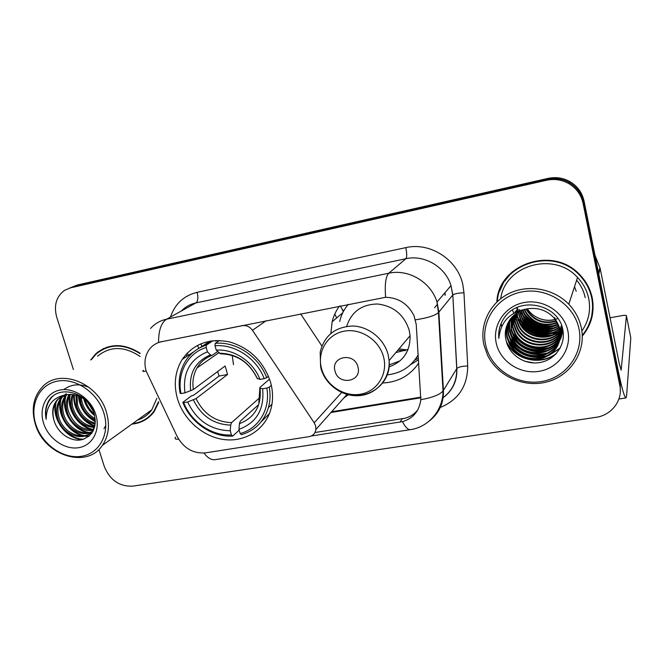 <?xml version="1.0" encoding="UTF-8"?>
<svg xmlns="http://www.w3.org/2000/svg" width="664" height="664" viewBox="0 0 664 664"><rect width="100%" height="100%" fill="white"/><g stroke="black" fill="none" stroke-linecap="round" stroke-linejoin="round"><path stroke-width="1" d="M343.778 398.002L348.293 394.789M242.543 325.418L242.177 325.667C246.327 325.078 249.764 326.63 252.478 330.307L314.205 422.802L315.616 425.914L315.89 429.525C315.201 433.476 312.885 435.858 308.951 436.671L205.616 452.848C193.282 453.811 183.812 448.383 177.205 436.572L146.155 371.076C143.814 362.668 144.968 355.298 149.632 348.982C152.695 345.164 156.671 342.748 161.551 341.719L385.626 297.273C398.591 297.704 408.078 303.904 414.087 315.873L416.245 324.522L420.81 399.695C419.266 411.182 413.149 418.494 402.467 421.632L311.109 436.041M177.529 398.973C183.82 420.121 203.574 437.202 224.615 439.626C245.638 442.133 265.459 429.367 270.953 408.899C273.194 400.392 273.078 391.577 270.621 382.456C263.815 361.747 250.22 348.26 229.844 341.977C209.301 337.901 193.431 343.711 182.218 359.39C175.014 371.267 173.453 384.464 177.529 398.973M418.718 363.067C410.128 375.592 398.126 382.232 382.721 382.995M415.191 359.896L416.469 359.265M330.871 333.386L332.141 321.791C333.544 316.064 335.976 310.843 339.428 306.121M332.598 321.409L332.39 320.837M197.424 345.363L198.835 348.359M321.874 345.986L300.626 313.848M242.177 325.667L161.551 341.719M131.87 424.13C141.266 423.175 148.719 418.951 154.239 411.464L158.762 402.259M146.014 418.851L148.927 417.216M500.88 324.63L501.76 326.439M582.295 336.108C591.466 324.978 594.786 312.271 592.246 297.987C590.379 289.114 586.204 281.337 579.73 274.672C552.739 245.066 497.934 264.397 496.871 302.004M588.113 326.397L592.28 315.699M96.662 353.273L97.865 351.995M150.562 328.448C154.853 323.65 160.207 320.563 166.631 319.176C161.252 322.596 158.563 330.365 158.563 342.475L161.975 341.47M620.292 391.777L620.242 380.829L584.088 201.225L583.598 202.321C581.689 193.705 576.908 187.115 569.264 182.55C562.366 178.757 555.038 177.678 547.269 179.33L74.127 286.367L69.405 288.126L74.127 286.367L547.269 179.33C555.038 177.678 562.366 178.757 569.264 182.55C576.908 187.115 581.689 193.705 583.598 202.321L620.027 383.136L583.598 202.321L583.1 203.433C581.174 194.751 576.36 188.119 568.666 183.521C561.719 179.695 554.332 178.608 546.514 180.268L70.558 287.827L64.532 290.351C56.216 296.601 53.618 305.556 56.73 317.201L73.405 369.541M417.789 409.854C414.369 414.187 410.012 417 404.708 418.287L314.935 432.53M140.096 353.182C123.57 342.973 108.813 343.155 95.832 353.729L90.702 359.988M98.878 449.47L104.331 466.576C109.975 480.18 119.462 486.704 132.783 486.148L595.874 417.341C611.527 415.357 623.106 400.234 619.803 385.477L583.1 203.433M504.275 280.897L499.652 291.247M103.601 348.5L100.862 350.451M584.088 201.225C582.195 192.668 577.448 186.127 569.861 181.596C563.014 177.827 555.735 176.765 548.016 178.4L77.646 284.922L72.965 286.665M103.816 412.95C97.542 392.499 75.414 377.467 57.253 381.169C38.985 384.564 29.307 405.223 35.997 424.968C42.438 444.755 63.495 459.322 81.514 456.284C99.617 453.554 110.365 433.36 103.816 412.95M106.364 412.053C98.297 383.012 60.192 367.964 42.853 386.431C33.358 396.491 30.901 409.223 35.483 424.62C44.496 455.653 86.976 469.257 102.43 445.328C108.747 435.899 110.058 424.811 106.364 412.053M140.121 356.485C124.367 346.019 110.191 345.919 97.591 356.178M106.746 347.247L103.791 348.89M140.079 353.638C123.67 343.412 109.004 343.554 96.089 354.078L91.466 359.564M94.213 413.755C89.889 410.144 86.976 405.721 85.473 400.483L85.316 399.902M93.367 411.323L87.1 401.429M95.317 419.905C88.27 416.677 83.506 411.124 81.008 403.247L80.103 396.665M95.209 418.635C88.735 415.199 84.378 409.837 82.137 402.558L81.257 397.246M95.201 424.122C86.129 422.013 79.888 415.996 76.476 406.061L75.995 395.146M95.292 423.175C86.702 420.744 80.809 414.809 77.613 405.355L76.966 395.429M94.354 427.409C83.631 426.769 76.136 420.602 71.87 408.908C70.475 403.978 70.65 399.172 72.401 394.474M94.653 426.653C84.295 425.632 77.082 419.474 73.032 408.194C71.72 403.596 71.803 399.056 73.264 394.582M92.927 430.106C82.842 432.629 70.392 423.69 67.189 411.804C65.47 405.53 66.118 399.728 69.131 394.399M93.317 429.475C81.597 430.114 73.272 423.981 68.367 411.082C66.724 405.14 67.247 399.57 69.919 394.374M92.91 431.417C82.693 438.032 66.143 428.952 62.433 414.751C60.441 407.065 61.669 400.409 66.126 394.806M93.026 431.202C82.685 436.746 67.23 427.624 63.628 414.012C61.702 406.683 62.773 400.234 66.848 394.665M94.935 425.807L92.42 430.828C84.27 442.913 61.81 434.995 57.594 417.747C55.494 409.447 56.98 402.475 62.051 396.823L63.387 395.595M93.624 429.973L93.574 430.04C85.432 442.099 63.014 434.206 58.805 416.992C56.722 408.709 58.208 401.745 63.263 396.109L64.051 395.354M64.549 394.922L66.259 393.677M53.917 420.022C57.195 432.637 70.152 441.809 80.991 439.9C92.752 436.406 97.143 427.633 94.163 413.572C88.478 392.582 59.113 384.166 49.045 400.342C45.667 405.837 44.704 412.145 46.156 419.266C46.43 405.231 53.161 397.064 66.358 394.756L57.552 399.471C52.713 404.982 51.501 411.838 53.917 420.022C51.8 411.68 53.286 404.666 58.374 398.989L61.486 396.474M66.358 394.756C73.87 393.511 80.8 395.752 87.158 401.488M43.708 423.599C48.638 438.846 64.889 450.067 78.734 447.677C92.645 445.519 100.787 429.981 95.757 414.377C90.926 398.74 74.044 387.253 60.109 390.025C46.106 392.582 38.587 408.393 43.708 423.599M148.653 416.892L151.375 414.942M132.526 423.665C141.482 422.553 148.603 418.403 153.89 411.223L158.505 401.72M137.423 420.138C143.333 418.262 148.13 414.809 151.815 409.779L156.862 398.309M46.156 419.266C44.745 410.078 46.812 402.567 52.34 396.715L52.431 396.624M83.73 439.211C67.537 439.468 51.385 418.411 56.365 401.438M64.151 389.287C71.72 384.041 80.087 383.452 89.266 387.519M105.825 425.549L103.949 428.662M89.192 436.057L85.639 435.825M84.577 435.642C69.803 433.301 56.714 414.062 61.171 398.69M91.989 432.911L90.138 432.712M89.042 432.53C74.434 430.164 61.536 411.199 65.894 395.985M93.342 429.442C79.315 427.076 66.798 409.182 70.318 394.374M94.952 425.699C83.149 422.155 73.098 407.572 74.484 394.789M95.359 421.092C85.714 415.44 80.261 407.132 79.008 396.176M94.487 414.734C89.557 410.435 86.229 405.281 84.502 399.28M82.485 439.585C66.856 439.336 51.394 419.349 55.519 402.799M88.735 436.447L84.627 436.148M83.149 435.858C69.048 433.061 56.706 414.934 60.333 400.068M91.698 433.31L89.117 433.028M87.606 432.729C73.687 429.915 61.544 412.07 65.072 397.379M91.989 429.649C78.252 426.811 66.309 409.248 69.728 394.731M94.811 426.205C82.693 422.794 72.301 407.779 73.945 394.69M95.359 421.731C85.208 416.029 79.555 407.43 78.41 395.935M94.728 415.722C89.117 411.099 85.44 405.438 83.705 398.724M271.335 385.344L269.302 387.145L266.795 388.067C270.671 408.858 258.694 428.703 240.169 433.542L238.965 429.326C256.653 422.769 264.538 409.256 262.62 388.797L260.089 388.158L259.807 387.527L269.567 379.086M257.69 405.48L240.293 421.183L239.405 423.673L238.965 429.326M239.189 430.114L232.691 436.099L231.437 434.953C211.974 436.165 191.282 422.113 183.704 402.666L187.655 401.977C196.635 420.627 210.828 430.222 230.225 430.753L230.69 425.109L231.603 422.619L259.931 397.495M206.18 347.479L206.429 345.056C197.432 347.994 190.435 353.381 185.422 361.233C179.662 370.794 177.894 381.468 180.102 393.271L180.998 393.561C176.79 373.45 187.563 353.107 206.18 347.479L207.442 351.829C189.962 359.141 182.467 372.811 184.957 392.856L193.365 389.536L225.137 365.997L227.561 374.488L196.038 398.616L187.655 401.977M183.704 402.666L182.808 402.359L191.34 395.943L193.73 395.163L219.103 376.04L217.601 371.583M215.617 340.491L215.891 341.105L216.871 340.449M343.313 311.64L340.424 305.921M336.656 317.956L334.822 313.997M261.184 421.781L269.401 413.614M266.687 377.741C258.952 356.518 235.969 341.23 215.244 343.346L215.003 345.77C234.815 343.861 256.694 358.427 264.181 378.654L266.687 377.741L268.488 376.214M219.51 340.474L215.244 343.346M240.169 433.542L241.414 434.696C255.051 430.604 264.056 421.549 268.43 407.538C270.231 401.023 270.522 394.225 269.302 387.145M182.808 402.359C190.659 422.727 212.331 437.46 232.691 436.099M264.181 378.654L259.998 379.41C253.142 361.54 233.869 348.7 216.256 350.135L215.003 345.77M262.62 388.797L266.795 388.067M230.225 430.753L231.437 434.953M216.256 350.135L220.498 353.837C236.998 354.219 249.216 362.37 257.134 378.297L259.998 379.41M211.019 340.939L201.15 347.139M206.429 345.056L213.036 340.682M184.957 392.856L180.998 393.561M217.643 351.563L211.849 355.489L210.455 354.9L207.442 351.829M232.201 355.423L233.496 364.719M219.103 376.04L227.561 374.488M357.946 366.96C354.593 351.796 330.481 356.236 335.005 371.035C338.308 385.975 362.303 381.875 357.946 366.96M388.93 366.91C403.214 361.764 410.261 351.372 410.086 335.743L409.24 330.448C404.276 314.902 393.769 306.087 377.741 304.004C361.814 304.236 351.463 311.682 346.691 326.356M348.309 304.353C344.035 309.316 341.163 315.018 339.711 321.459M399.014 348.841L407.007 349.953M397.769 350.31L405.297 350.658M395.835 352.592L408.069 349.455M389.112 364.893L399.994 360.892M415.349 359.324L418.212 355.149M387.187 374.878C400.956 373.359 411.29 366.677 418.195 354.842M415.058 360.046L418.403 358.07M418.511 359.755L410.443 364.777M347.845 304.901L348.06 304.402M515.355 314.031L517.314 317.11L516.808 312.993M517.978 318.031L521.082 321.642M522.767 323.268C530.511 330.091 539.625 333.469 550.107 333.403M552.315 333.295L556.689 332.706M557.694 332.498L559.91 331.95M560.449 331.792L561.661 331.411M561.951 331.311L562.557 331.095M598.779 274.182L618.408 371.716C621.869 388.39 624.392 397.13 625.961 397.935L626.575 396.059L630.8 337.885L626.434 315.749L621.155 370.163L619.255 363.557L600.148 268.38L598.779 274.182L598.538 273.369M626.434 315.749C626.252 315.234 624.965 315.168 622.591 315.533L610.067 317.774M541.392 330.058L540.894 330.149M540.172 330.323L538.471 330.871M594.952 255.192L600.148 268.38M562.408 330.265L561.453 330.597M560.997 330.763L558.864 331.577M557.544 332.124L555.967 332.838M578.975 328.796C574.119 304.303 546.87 286.84 521.788 291.919C496.622 296.642 480.147 321.824 485.749 345.305C490.986 368.86 516.65 385.701 541.367 381.568C566.143 377.791 584.196 353.223 578.975 328.796M581.349 327.85C579.44 318.928 575.256 311.059 568.791 304.245C553.627 288.383 527.921 284.009 508.757 293.646C489.534 303.207 479.317 325.036 483.973 345.106L487.434 354.999C497.51 376.222 524.037 388.249 547.31 381.817C570.65 375.608 586.337 351.472 581.349 327.85M581.888 331.004C588.636 321.202 590.918 310.412 588.744 298.642C587.042 290.608 583.307 283.545 577.531 277.452C553.892 250.867 504.847 265.368 500.739 298.667M512.151 271.925L504.64 281.229M582.27 335.37C591.076 324.422 594.23 311.989 591.749 298.086C589.898 289.33 585.789 281.652 579.423 275.07C552.921 245.904 498.938 264.504 497.402 301.498M555.411 319.567C549.634 320.986 544.181 320.571 539.06 318.33C544.347 320.488 549.75 320.837 555.27 319.376M555.868 319.21L557.519 318.637M539.06 318.33C534.122 316.346 530.212 313.184 527.341 308.835M556.565 321.235C543.774 324.812 533.756 321.069 526.51 310.005L526.037 309.092M556.299 320.828C543.691 324.123 533.856 320.33 526.768 309.457L526.527 308.992M557.503 322.837C544.057 327.568 533.366 324.024 525.44 312.213L524.195 309.565M557.287 322.447C543.99 326.879 533.466 323.285 525.705 311.657L524.643 309.441M558.283 324.406C546.522 330.896 530.744 326.389 524.352 314.47L522.51 310.121M558.1 324.015C544.231 329.618 533.076 326.248 524.626 313.906L522.917 309.972M558.922 325.933C547.178 333.618 529.905 329.369 523.249 316.761L520.941 310.744M558.773 325.559C547.011 332.946 530.121 328.622 523.531 316.188L521.323 310.586M559.437 327.443C547.85 336.308 529.05 332.407 522.128 319.093L519.472 311.441M559.32 327.07C547.675 335.635 529.266 331.643 522.41 318.512L519.829 311.258M559.843 328.937C548.539 338.955 528.162 335.503 520.983 321.467L518.103 312.188M559.752 328.564C548.373 338.291 528.386 334.722 521.273 320.87L518.435 311.997M560.159 330.415C549.186 341.603 527.282 338.632 519.821 323.883L517.306 317.085M560.084 330.041C549.028 340.939 527.498 337.851 520.111 323.277L517.605 316.496L517.123 312.786M560.374 331.884C549.767 344.267 526.394 341.794 518.634 326.348L516.102 319.492L515.588 313.856M560.325 331.51C549.626 343.603 526.618 341.005 518.933 325.725L516.401 318.886L515.886 313.632M560.499 333.336C550.323 346.948 525.506 344.998 517.43 328.846L514.866 321.932L514.434 314.769M560.474 332.971C550.19 346.276 525.73 344.193 517.737 328.215L515.181 321.318L514.716 314.528M560.54 334.789C550.854 349.637 524.601 348.251 516.202 331.402L513.621 324.422L513.347 315.732M560.532 334.424C550.722 348.965 524.826 347.43 516.517 330.755L513.936 323.791L513.612 315.483M560.491 336.233C551.377 352.343 523.688 351.546 514.957 333.992L512.342 326.954L512.317 316.745M560.507 335.876C551.244 351.671 523.921 350.716 515.272 333.345L512.666 326.314L512.566 316.487M560.358 337.677C551.9 355.066 522.759 354.908 513.679 336.64L511.039 329.535L511.355 317.815M560.399 337.312C551.767 354.385 522.991 354.061 514.002 335.976L511.371 328.887L511.587 317.541M562.217 327.427C565.172 353.87 524.261 363.582 512.384 339.337L509.72 332.166C508.79 327.85 509.031 323.434 510.45 318.936M562.499 328.464C563.52 354.053 524.17 362.004 512.708 338.657L509.637 328.838L509.678 323.285L510.674 318.654M560.848 326.705C562.524 340.532 556.83 350.061 543.774 355.29C529.839 358.469 518.933 354.07 511.064 342.084L508.375 334.847C507.329 329.983 507.744 325.078 509.612 320.114M561.063 326.032C562.74 339.835 557.063 349.347 544.032 354.559C530.129 357.738 519.248 353.348 511.396 341.387L508.707 334.175C507.694 329.452 508.06 324.663 509.811 319.816M526.934 308.909C512.434 311.333 502.573 326.049 505.951 339.661C508.516 354.634 524.585 365.2 539.757 362.544C554.971 360.071 565.653 345.147 562.914 330.365C559.395 305.149 521.779 295.862 505.926 315.591C500.465 322.306 498.091 329.917 498.822 338.424C500.614 321.733 509.985 311.897 526.934 308.909C537.823 307.133 546.953 310.229 554.324 318.205L559.959 329.41C561.653 343.371 555.909 352.974 542.737 358.236C528.668 361.432 517.663 356.975 509.711 344.882L506.997 337.578C505.844 332.158 506.449 326.746 508.831 321.343M554.556 317.55L560.184 328.73C561.869 342.657 556.141 352.244 542.994 357.498C528.959 360.685 517.978 356.244 510.052 344.176L507.346 336.889C506.217 331.61 506.773 326.323 509.022 321.036M519.331 310.462L519.265 309.831M519.68 310.345L519.588 309.632M517.986 310.237L517.995 309.067M516.808 311.101L516.891 309.963M516.924 309.59L517.065 308.494M517.123 308.137L517.248 307.474M517.098 310.885L517.156 309.731M517.19 309.358L517.314 308.254M517.372 307.897L517.455 307.382M515.969 311.789L516.094 310.661M514.965 312.395L515.09 311.648M505.951 339.661C504.706 333.801 505.487 328.016 508.292 322.306M496.307 343.437C500.299 361.598 520.128 374.571 539.126 371.317C558.175 368.337 571.887 349.43 567.844 330.763C564.085 312.055 543.318 298.717 524.104 302.527C504.823 306.054 492.041 325.335 496.307 343.437M574.543 286.624L576.178 291.28M591.765 315.682L593.035 303.747M501.353 324.522L502.017 325.899M498.822 338.424C498.282 332.34 499.461 326.481 502.357 320.837M533.914 362.942L524.792 361.257M556.565 353.256C541.392 365.524 515.646 360.22 506.682 342.151M560.225 347.944L549.908 354.759M547.559 355.597C530.511 359.614 517.331 354.219 508.026 339.428M548.24 352.841C531.549 356.668 518.625 351.372 509.462 336.955M548.904 350.135C532.611 353.771 519.945 348.592 510.915 334.606M549.543 347.479C533.649 350.924 521.248 345.861 512.342 332.291M562.881 330.191L562.458 330.481M562.134 330.705L560.54 331.693M559.694 332.158L555.253 334.083M552.506 334.872C538.529 337.42 527.423 332.921 519.182 321.393M553.054 332.473C539.45 334.855 528.602 330.473 520.501 319.334M553.577 330.124C540.355 332.332 529.756 328.058 521.796 317.309M554.091 327.808C541.235 329.85 530.901 325.692 523.083 315.325M554.581 325.526C542.106 327.41 532.03 323.36 524.352 313.383M522.701 310.702L523.257 312.188M555.735 354.161C540.488 365.681 515.837 360.386 506.756 342.964M559.935 348.467L548.746 355.514M545.924 356.394C530.113 359.539 517.679 354.452 508.624 341.13M546.572 353.63C531.183 356.576 519.032 351.613 510.126 338.74M547.202 350.907C532.237 353.663 520.369 348.824 511.604 336.391M547.808 348.235C533.258 350.808 521.68 346.093 513.064 334.092M562.881 330.423L562.217 330.888M561.852 331.128L560.059 332.216M559.105 332.722L553.942 334.772M550.581 335.552C538.097 337.237 527.938 333.137 520.103 323.26M518.202 320.28L517.854 319.633M551.078 333.145C539.002 334.656 529.133 330.68 521.464 321.218M551.56 330.772C539.89 332.116 530.304 328.265 522.809 319.21M552.016 328.439C540.762 329.626 531.466 325.899 524.145 317.251M522.02 314.155L521.257 312.786M552.465 326.14C541.608 327.169 532.611 323.567 525.465 315.317M266.139 320.72L252.478 330.307M341.636 392.499L314.205 422.802M445.087 295.223L444.863 292.832M170.482 317.043C174.931 303.888 183.812 295.654 197.117 292.334L405.762 247.639C406.999 253.374 407.04 257.068 405.887 258.719L195.938 302.917C190.161 304.178 185.264 306.892 181.239 311.067M405.762 247.639C430.006 241.821 457.662 259.616 462.825 284.599L463.97 292.782L467.722 365.988C467.547 386.523 458.06 400.475 439.253 407.87M415.473 319.824C427.425 317.981 435.086 315.574 438.464 312.603L452.732 295.082L451.005 285.62C445.494 266.928 424.387 254.42 405.887 258.719L388.822 273.211C408.484 268.704 431.044 282.125 436.995 302.07L438.879 312.146L443.419 390.415C443.801 403.015 439.211 413.108 429.658 420.685M143.407 370.28C142.113 371.533 143.017 371.757 146.113 370.952M385.626 297.273C384.639 284.366 385.701 276.349 388.822 273.211L166.631 319.176L195.938 302.917C197.996 301.166 198.395 297.638 197.117 292.334M402.467 421.632C405.306 427.193 407.953 429.874 410.418 429.649L214.978 459.671C211.276 460.102 207.6 457.894 203.931 453.047M420.81 399.695C432.389 397.62 439.792 394.723 443.021 390.988L456.724 368.678L452.831 294.974C454.616 293.737 458.326 292.998 463.97 292.782M175.503 437.119C174.483 438.796 175.512 439.468 178.599 439.145M546.514 180.268L548.016 178.4M70.558 287.827L77.646 284.922M619.803 385.477L620.027 383.136M442.34 398.251C452.209 391.071 457.006 381.211 456.724 368.678L456.815 368.545C458.542 366.976 462.177 366.13 467.722 365.988M434.596 307.689L437.601 304.12M186.053 354.302L186.974 356.253M330.954 412.502L420.893 397.786M399.994 422.113L402.259 418.768M200.735 343.803L201.947 346.384M196.038 398.616C203.665 413.987 215.518 421.989 231.603 422.619M257.483 378.812C249.332 362.038 236.591 353.505 219.236 353.215M239.405 423.673C254.71 417.756 261.599 405.92 260.089 388.158M193.373 399.902C201.341 416.096 213.783 424.495 230.69 425.109M210.455 354.9C195.332 361.39 188.742 373.359 190.692 390.805M211.708 355.506C205.342 357.954 200.437 362.104 197.009 367.947C193.373 374.446 192.153 381.642 193.365 389.536M383.643 357.307C379.493 340.184 360.718 327.858 344.043 331.203C327.31 334.291 316.935 351.837 321.492 368.445C325.8 385.103 343.811 397.113 360.32 394.242C376.895 391.619 388.042 374.388 383.643 357.307M344.226 392.814C366.262 402.218 391.801 384.481 389.104 360.56L388.158 354.842C384.265 339.013 368.819 326.447 352.775 326.007C335.154 326.829 324.289 335.552 320.172 352.169L320.621 367.225M321.31 368.404L322.745 372.255M598.579 273.186L599.907 267.592M512.4 310.063L513.529 312.561M515.189 314.155L517.439 317.666M518.152 318.629L521.547 322.447M523.448 324.198L526.967 326.887M532.528 330.016C537.749 332.398 543.243 333.61 549.02 333.652M551.469 333.585L556.183 333.021M557.254 332.813L559.611 332.249M560.184 332.083L561.47 331.685M561.777 331.585L562.425 331.353M585.216 297.621C583.855 291.156 581 285.346 576.634 280.191M346.94 394.433L315.89 429.525M342.724 312.794L332.141 321.791M209.957 341.105L199.607 347.928M193.996 351.629L182.218 359.39M444.955 292.724L445.245 295.065M444.764 396.416C453.338 389.22 457.355 379.924 456.815 368.545L452.831 294.974L451.005 285.62L436.995 302.07L438.464 312.603L443.021 390.988C443.203 410.153 428.429 427.226 410.418 429.649M568.666 183.521L569.861 181.596M443.137 397.636L442.349 398.168M331.602 411.763L420.893 397.138M187.273 352.991L188.368 355.331M97.583 352.775L95.832 353.729M93.574 430.04L92.42 430.828M63.263 396.109L62.051 396.823M58.374 398.989L57.552 399.471M154.903 410.493L153.89 411.223M151.815 409.779L102.43 445.328M271.949 404.26L268.43 407.538M259.881 388.083L258.844 402.45M218.771 352.733L197.009 367.947C200.387 362.038 205.334 357.888 211.849 355.489M342.292 309.382L343.612 311.084M410.086 335.743L389.104 360.56C390.299 378.264 376.961 393.951 359.954 395.578C342.973 397.387 325.509 385.153 320.886 368.263M625.961 397.935L618.906 399.014M577.531 277.452L568.791 304.245M579.589 274.531L579.423 275.07M526.768 309.457L526.51 310.005M525.705 311.657L525.44 312.213M524.626 313.906L524.352 314.47M523.531 316.188L523.249 316.761M522.41 318.512L522.128 319.093M521.273 320.87L520.983 321.467M520.111 323.277L519.821 323.883M518.933 325.725L518.634 326.348M517.737 328.215L517.43 328.846M516.517 330.755L516.202 331.402M515.272 333.345L514.957 333.992M514.002 335.976L513.679 336.64M512.708 338.657L512.384 339.337M511.396 341.387L511.064 342.084M510.052 344.176L509.711 344.882"/></g></svg>
